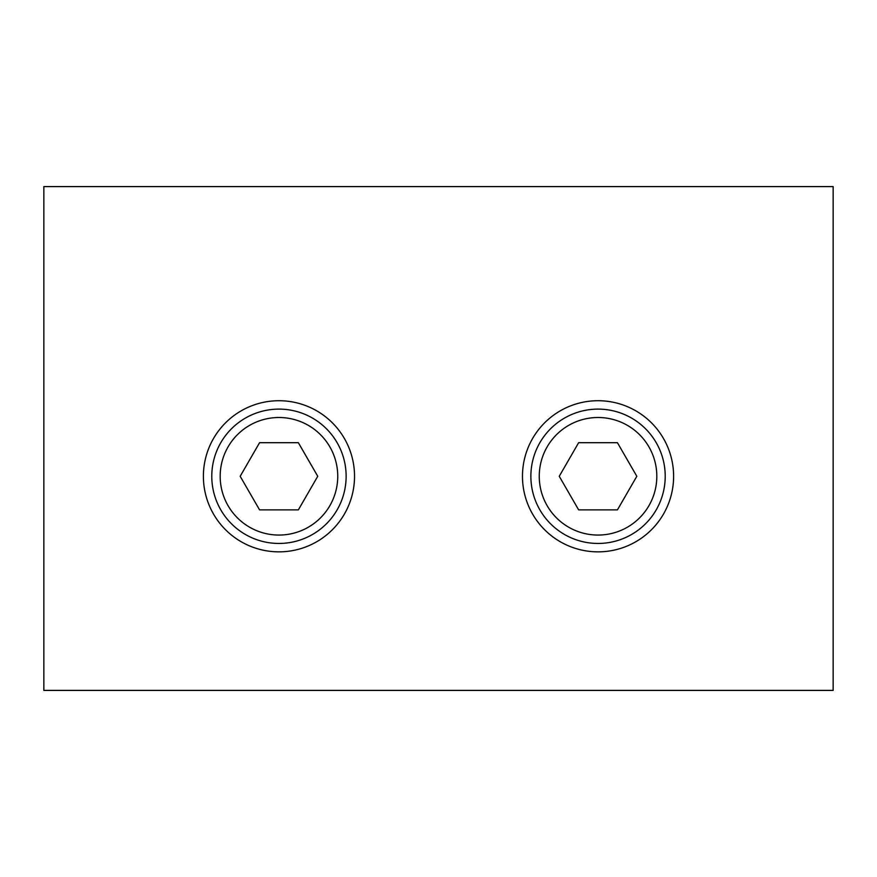 <?xml version="1.0" encoding="UTF-8"?>
<svg xmlns="http://www.w3.org/2000/svg" width="877" height="877" viewBox="0 0 877 877"><rect width="100%" height="100%" fill="white"/><g stroke="black" fill="none" stroke-linecap="round" stroke-linejoin="round"><path stroke-width="1.32" d="M530.87 476.288A67.178 67.178 0 0 0 598.037 543.455A67.178 67.178 0 0 0 665.215 476.288A67.178 67.178 0 0 0 598.037 409.11A67.178 67.178 0 0 0 530.87 476.288M617.43 509.877L578.645 509.877L559.252 476.288L578.645 442.699L617.43 442.699L636.823 476.288L617.43 509.877M211.785 476.288A67.178 67.178 0 0 0 278.963 543.455A67.178 67.178 0 0 0 346.13 476.288A67.178 67.178 0 0 0 278.963 409.11A67.178 67.178 0 0 0 211.785 476.288M298.355 509.877L259.57 509.877L240.177 476.288L259.57 442.699L298.355 442.699L317.748 476.288L298.355 509.877M43.85 186.593L43.85 690.407L833.15 690.407L833.15 186.593L43.85 186.593M354.527 476.288A75.575 75.575 0 0 0 241.175 410.842A75.575 75.575 0 0 0 241.175 541.734A75.575 75.575 0 0 0 354.527 476.288M673.613 476.288A75.575 75.575 0 0 0 560.25 410.842A75.575 75.575 0 0 0 560.25 541.734A75.575 75.575 0 0 0 673.613 476.288M539.256 476.288A58.781 58.781 0 0 1 627.428 425.378A58.781 58.781 0 0 1 627.428 527.187A58.781 58.781 0 0 1 539.256 476.288M220.182 476.288A58.781 58.781 0 0 1 308.353 425.378A58.781 58.781 0 0 1 308.353 527.187A58.781 58.781 0 0 1 220.182 476.288"/></g></svg>

